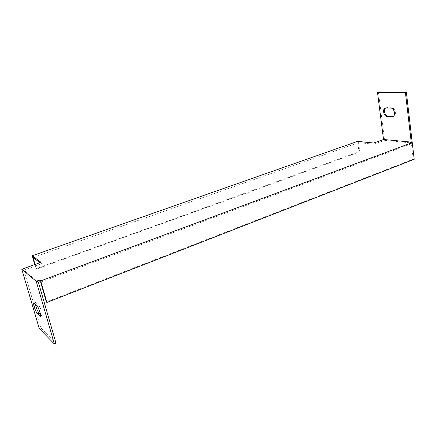 <?xml version="1.0" encoding="UTF-8"?>
<svg xmlns="http://www.w3.org/2000/svg" width="436" height="436" viewBox="0 0 436 436"><rect width="100%" height="100%" fill="white"/><g stroke="black" fill="none" stroke-linecap="round" stroke-linejoin="round"><path stroke-width="0.33" stroke-dasharray="2.18 1.64" d="M38.406 282.294L23.871 270.167L41.48 263.829L39.976 262.706M41.48 263.829L41.049 262.325M34.738 264.587L35.948 268.789L358.992 151.837L357.536 141.378M35.06 264.472L36.406 269.148L35.948 268.789M36.406 269.148L359.82 151.935L358.528 142.632L373.837 144.223L373.679 143.024M359.82 151.935L358.992 151.837M33.065 257.545L358.528 142.632M410.32 142.436L410.467 143.678L411.431 143.776L413.235 159.178L414.2 159.298M410.467 143.678L412.271 143.008L412.227 142.616M411.431 143.776L40.635 282.087M373.837 144.223L384.579 140.359L412.271 143.008M413.235 159.178L46.358 301.968M378.388 91.958L384.579 140.359M393.108 116.439L393.534 116.352C396.989 115.524 395.283 107.676 391.659 107.763L387.081 107.583L385.865 107.894M56.042 343.35L40.821 327.883L23.871 270.167M40.559 314.558L42.014 315.713C43.295 315.697 40.183 306.328 38.417 304.889L35.512 302.415L35.343 304.17M40.821 327.883L39.256 328.515M41.502 315.462L40.652 315.8M38.417 304.889L36.788 305.527M35.986 302.633L34.373 303.26M391.659 107.763L390.749 108.063M387.081 107.583L386.176 107.883M42.014 315.713L40.395 316.356M35.512 302.415L33.904 303.036M393.534 116.352L392.629 116.657M386.345 107.676L385.44 107.975"/><path stroke-width="0.65" d="M40.117 281.656L39.654 280.043L40.695 280.898L46.886 302.442L46.358 301.968L40.635 282.087L40.117 281.656L38.406 282.294L56.042 343.35L54.396 344.042L39.256 328.515L21.8 269.23L36.232 281.313L54.396 344.042M21.8 269.23L41.049 262.325L32.193 255.758L357.536 141.378L373.679 143.024L383.538 139.487L411.224 142.098L410.32 142.436L412.254 142.616L40.695 280.898M39.654 280.043L36.232 281.313M383.538 139.487L377.478 92.236L405.436 92.606L411.224 142.098M387.261 116.51C383.691 116.532 382.034 108.787 385.44 107.975L390.749 108.063C394.373 107.975 396.079 115.829 392.629 116.657L387.261 116.51L388.16 116.205L393.108 116.439M37.447 313.74C35.708 312.241 32.673 303.08 33.904 303.036L36.788 305.527C38.542 306.966 41.66 316.345 40.395 316.356L37.447 313.74L39.049 313.108L40.559 314.558M39.976 262.706L33.065 257.545L35.06 264.472M32.193 255.758L34.738 264.587M412.254 142.616L414.2 159.298L46.886 302.442M377.478 92.236L378.388 91.958L406.368 92.312L412.227 142.616M385.865 107.894C382.988 109.365 384.89 116.238 388.16 116.205M35.343 304.17C36.193 308.007 37.431 310.988 39.049 313.108M406.368 92.312L405.436 92.606M40.652 315.8L39.883 316.105M392.727 116.45L391.822 116.755"/></g></svg>
